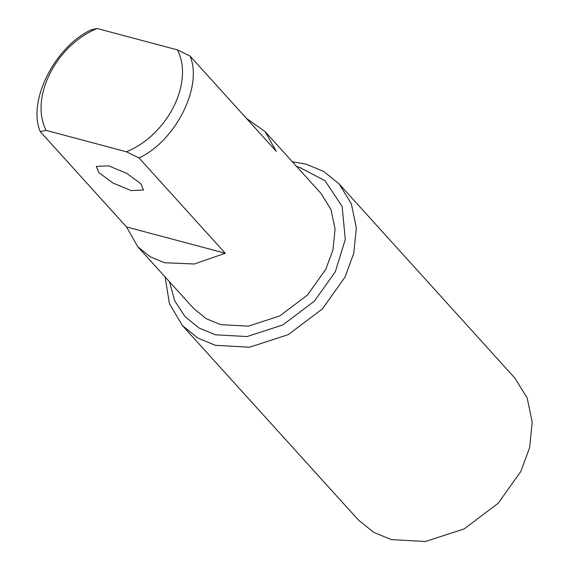 <?xml version="1.0" encoding="UTF-8"?>
<svg xmlns="http://www.w3.org/2000/svg" width="570" height="570" viewBox="0 0 570 570"><rect width="100%" height="100%" fill="white"/><g stroke="black" fill="none" stroke-linecap="round" stroke-linejoin="round"><path stroke-width="0.85" d="M165.122 276.956L169.411 303.653L182.457 325.62L197.783 338.024L215.417 345.306L249.596 347.208L288.242 334.647L322.371 308.94L344.978 277.177L353.749 253.379L356.336 227.957L351.362 203.789L339.079 183.861L323.753 171.456L306.118 164.174L292.374 161.773M296.749 166.611L299.357 167.252L325.085 180.775L342.15 206.461L345.278 239.486L335.303 271.783L314.391 301.16L282.827 324.936L247.074 336.557L215.453 334.804L199.201 328.099L185.065 316.692L174.748 300.867L169.497 281.787M339.079 183.861L514.938 378.152L527.221 398.081L532.195 422.249L529.608 447.671L520.837 471.468L498.23 503.232L464.101 528.939L425.455 541.5L391.276 539.598L373.642 532.316L358.316 519.911L182.457 325.62M225.264 253.244L194.341 263.988L164.552 262.734L149.91 256.628L137.776 246.739L193.779 308.612L206.233 318.694L220.554 324.615L248.328 326.154L279.735 315.951L307.458 295.06L325.826 269.254L332.958 249.917L335.06 229.261L331.013 209.625L321.031 193.437L265.029 131.563L276.286 151.364L190.038 56.067L177.47 49.904C194.064 82.344 167.801 134.791 126.447 151.791L139.016 157.954L225.264 253.244L126.512 226.938L40.263 131.649L46.113 130.388C29.519 97.94 55.775 45.5 97.135 28.5L91.286 29.761C54.663 46.669 27.21 101.496 40.263 131.649M46.113 130.388L126.447 151.791M131.086 190.594L112.924 182.998L98.831 172.61L96.28 166.39L108.685 165.841L126.853 173.43L140.94 183.825L143.498 190.038L131.086 190.594M246.44 118.389L265.029 131.563M139.016 157.954C175.638 141.047 203.091 86.22 190.038 56.067M137.776 246.739L126.512 226.938M177.47 49.904L97.135 28.5"/></g></svg>
